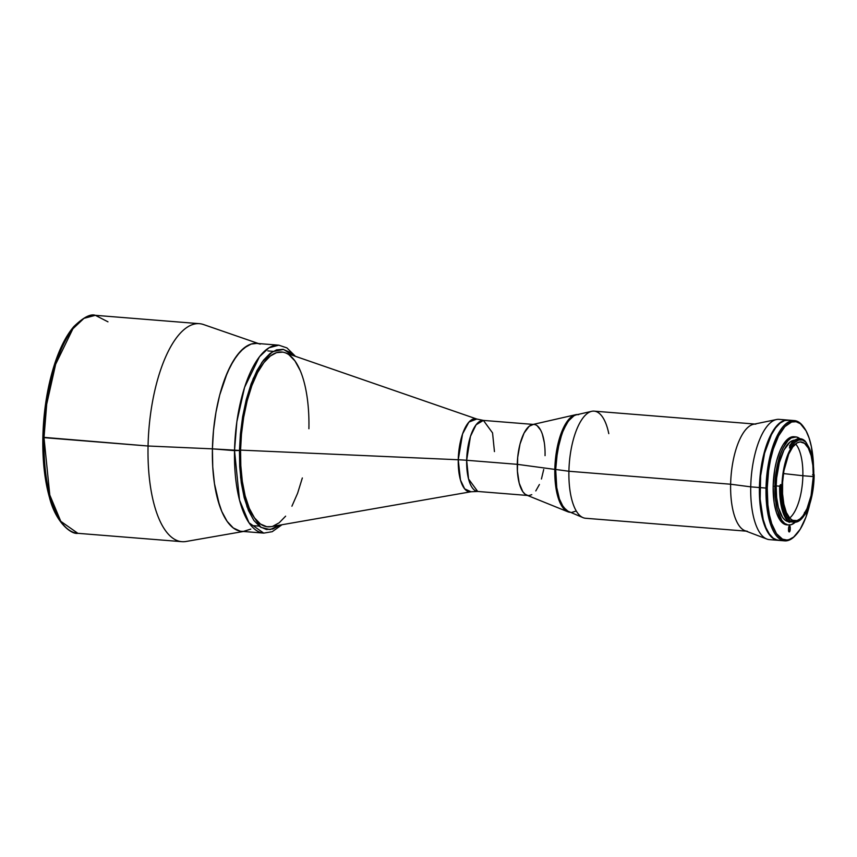 <?xml version="1.0" encoding="UTF-8"?>
<svg xmlns="http://www.w3.org/2000/svg" width="857" height="857" viewBox="0 0 857 857"><rect width="100%" height="100%" fill="white"/><g stroke="black" fill="none" stroke-linecap="round" stroke-linejoin="round"><path stroke-width="1.29" d="M494.446 451.596L492.55 432.892L483.402 420.412L476.085 424.793L470.461 436.363L466.669 460.273A37.708 5.313 1.2 0 0 458.249 459.759L462.576 433.91L468.929 422.062L476.835 419.041A36.658 14.044 -85.4 0 0 458.249 459.759L240.571 450.107A87.671 33.594 -85.4 0 1 281.749 352.034A87.671 33.594 -85.4 0 1 308.906 428.736M534.018 424.472L483.402 420.412A35.63 13.658 94.6 0 0 466.669 460.273L517.285 464.333A35.63 13.658 -85.4 0 1 534.018 424.472A35.63 13.658 -85.4 0 1 545.052 455.656L545.063 452.217M483.402 420.412L476.835 419.041L285.017 352.72A87.671 33.594 94.6 0 0 240.571 450.107L458.249 459.759A37.708 5.313 -178.8 0 1 466.669 460.273L468.554 478.977L477.703 491.457L470.996 491.757A36.658 14.044 -85.4 0 1 458.249 459.759L460.477 480.049L464.676 488.876L470.996 491.757L271.058 526.648A87.671 33.594 94.6 0 1 240.571 450.107L240.817 465.715L242.306 481.291L245.145 495.849L249.291 508.33L254.518 517.896L260.474 524.034L266.731 526.691L271.176 526.627M267.652 526.798L267.727 526.809A87.671 33.594 -85.4 0 1 240.571 450.107L241.47 434.135L243.645 417.413L247.137 400.883L251.862 385.618L257.561 372.634L263.849 362.672L270.309 356.041L276.554 352.645L282.746 352.152M528.319 495.517A35.63 13.658 -85.4 0 1 517.285 464.333L466.669 460.273A35.63 13.658 94.6 0 0 477.703 491.457L528.319 495.517M234.529 450.632L239.521 500.102L249.001 522.77L263.731 533.108A94.27 36.123 -85.4 0 1 234.529 450.632A94.27 36.123 -85.4 0 1 278.804 345.178L268.969 347.781L259.446 356.758L244.577 387.364L236.853 421.751L234.529 450.632L212.418 448.854L239.467 450.45L234.529 450.632M279.768 525.127L270.126 529.583L260.924 527.366L247.073 507.001L240.635 477.713L239.467 450.45L242.51 417.445L253.126 378.794L261.985 362.254L272.558 351.702L283.538 349.431L293.373 355.612L289.462 352.077L283.003 349.335L276.618 349.849L270.169 353.352L263.506 360.197L257.014 370.481L251.122 383.882L246.248 399.641L242.638 416.706L240.399 433.963L239.467 450.45L239.714 466.562L241.256 482.641L244.191 497.671L248.476 510.558L253.865 520.424L260.014 526.766L266.473 529.508L272.858 528.994L279.768 525.127M295.483 356.341L286.891 347.878L278.804 345.178L256.693 343.4A94.27 36.123 94.6 0 0 212.418 448.854A94.27 36.123 94.6 0 0 241.61 531.329L263.731 533.108L272.226 531.694L281.974 524.741M258.471 343.55L203.495 324.535A109.353 41.907 94.6 0 0 148.057 446.004L212.418 448.854L213.5 430.428L215.964 412.271L219.692 395.077L227.362 372.527L233.565 360.497L240.356 351.413L247.502 345.639L251.112 344.064L256.736 343.411L251.112 344.064L243.902 348.092L236.896 355.559L230.372 366.175L224.555 379.512L219.692 395.077L215.964 412.271L213.5 430.428L212.418 448.854L212.74 466.84L214.464 483.691L217.517 498.753L221.792 511.468L227.116 521.335L233.286 527.966L240.067 531.115L233.286 527.966L227.116 521.335L221.792 511.468L219.521 505.437L214.464 483.691L212.74 466.84L212.418 448.854A94.27 36.123 -85.4 0 1 260.207 344.139M243.613 531.351L250.812 529.101L243.613 531.351M300.186 370.503L294.958 360.947L289.002 354.809M272.922 526.198L279.168 522.802L285.627 516.171M291.916 506.198L297.615 493.225L302.339 477.96M245.198 531.158A94.27 36.123 -85.4 0 1 212.418 448.854L148.057 446.004A109.353 41.907 -85.4 0 0 181.93 541.678L77.869 533.322L60.793 521.335L49.792 495.035L43.996 437.648L43 437.284L148.057 446.004A109.353 41.907 -85.4 0 1 199.424 323.678L95.363 315.322A109.353 41.907 94.6 0 0 43.996 437.648A109.353 41.907 94.6 0 0 77.869 533.322C71.667 534.747 55.769 522.931 49.449 497.392C44.628 480.231 42.432 460.23 42.85 437.381C43.525 410.61 47.51 385.971 54.794 363.464C60.086 347.535 66.428 335.248 73.82 326.592C83.343 317.379 90.521 313.619 95.363 315.322L107.971 321.825M243.388 531.479L186.087 541.474A109.353 41.907 94.6 0 1 148.057 446.004L43.996 437.648L46.707 404.15L55.651 364.257L72.909 328.767L83.954 318.354L95.363 315.322M44.103 417.713L46.76 397.209L51.045 376.941L56.841 358.237L63.825 342.329L71.538 330.106L76.466 324.567M60.097 520.381L53.691 508.662L48.603 493.353L45.121 475.517L43.289 456.417M802.87 475.731L783.48 473.567L802.87 475.731A39.593 15.169 94.6 0 0 795.617 443.926A39.593 15.169 -85.4 0 1 802.87 475.731L813.282 476.567L802.87 475.731A39.593 15.169 -85.4 0 1 789.672 518.024A39.593 15.169 94.6 0 0 802.87 475.731M782.43 486.219A39.593 15.169 -85.4 0 1 801.016 441.933A39.593 15.169 -85.4 0 1 813.282 476.567L812.854 465.405L811.14 455.613L808.28 448.04L804.519 443.337L800.181 441.923L797.16 442.865L792.704 447.033L788.697 454.156L783.909 470.857L782.58 482.352L782.559 493.771L783.855 504.12L786.362 512.518L789.854 518.228L792.586 520.295L797.031 520.585L800.063 518.892L802.998 515.753L807.005 508.63L811.076 495.614L813.282 476.567A39.593 15.169 -85.4 0 1 794.685 520.863A39.593 15.169 -85.4 0 1 782.43 486.219M814.15 474.864L813.818 474.092L814.15 474.864A41.757 16.004 -85.4 0 1 806.233 512.818L802.27 518.024L798.542 521.227L794.771 522.181L791.086 520.831L789.672 522.267A42.7 16.369 -85.4 0 1 780.341 486.53A42.7 16.369 94.6 0 0 789.672 522.267L790.7 521.431A41.757 16.004 -85.4 0 1 781.584 486.487L780.341 486.53A42.7 16.369 -85.4 0 1 780.363 485.79A40.911 15.683 -85.4 0 1 780.395 484.633L781.959 484.762L784.787 464.162L791.236 446.872L794.9 442.394L798.724 440.059L802.495 440.016L806.019 442.255L806.158 443.369A40.911 15.683 -85.4 0 1 813.818 474.092L813.561 485.373L811.965 495.625L809.469 504.977L805.762 512.775A40.911 15.683 -85.4 0 1 794.578 522.17A40.911 15.683 -85.4 0 1 791.172 520.863L790.7 521.431L786.78 516.428L783.801 508.447L782.023 498.185L781.584 486.487A41.757 16.004 -85.4 0 1 781.595 485.758L780.363 485.79A42.7 16.369 94.6 0 0 780.341 486.53L781.584 486.487A41.757 16.004 -85.4 0 1 781.595 485.758L781.959 484.762A40.911 15.683 -85.4 0 1 791.043 448.104L789.479 447.975L789.693 447.097L791.257 447.215L791.043 448.104L789.479 447.975M776.185 485.919A40.911 15.683 94.6 0 0 788.322 521.645L785.237 520.253L782.559 517.371L778.402 507.58L776.624 497.456L776.185 485.919L779.656 486.198L776.185 485.919L776.656 477.927L779.345 462.587L783.973 450.032L789.843 442.191L794.857 440.134A40.911 15.683 94.6 0 0 776.185 485.919M795.092 535.796A60.333 23.118 -85.4 0 1 788.269 540.435L789.158 539.578A59.39 22.753 -85.4 0 1 767.251 488.029A59.39 22.753 -85.4 0 1 791.622 422.008L790.775 421.012A60.333 23.118 -85.4 0 1 794.353 420.583L788.269 420.101A60.333 23.118 94.6 0 0 759.934 487.59A60.333 23.118 94.6 0 0 778.627 540.371L784.701 540.863A60.333 23.118 -85.4 0 1 766.008 488.072L759.934 487.59L766.008 488.072A60.333 23.118 94.6 0 0 788.269 540.435A60.333 23.118 -85.4 0 1 784.701 540.863M790.775 421.012A60.333 23.118 94.6 0 0 766.008 488.072A60.333 23.118 -85.4 0 1 790.775 421.012L791.622 422.008L796.11 421.73L800.384 423.722L806.03 430.76L809.062 437.906L811.386 446.701L813.518 466.594A59.39 22.753 -85.4 0 0 804.123 427.686L803.47 426.775A60.333 23.118 94.6 0 0 790.775 421.012M794.653 436.824L791.311 437.038L787.926 438.923L783.073 444.74L780.17 450.386L776.571 460.959L774.824 469.025L773.164 486.187L774.899 486.326L775.371 498.795L777.288 509.722L781.788 520.317L784.691 523.423L787.862 524.902L791.215 524.698L795.296 522.192A44.21 16.947 -85.4 0 1 788.59 524.998A44.21 16.947 -85.4 0 1 774.899 486.326L773.164 486.187A44.21 16.947 94.6 0 0 786.855 524.859A44.21 16.947 94.6 0 0 787.722 524.88M795.478 535.411L794.696 536.214A60.333 23.118 94.6 0 1 788.269 540.435L789.158 539.578A59.39 22.753 -85.4 0 0 795.478 535.411A59.39 22.753 -85.4 0 0 809.844 503.83L805.891 517.242L800.213 529.219L793.7 537.039L789.158 539.578L786.897 540.006L782.495 539.149L776.506 533.686L771.718 523.681L769.404 514.886L767.883 504.784L767.251 488.029L768.6 470.654L770.561 459.47L773.282 449.1L778.552 435.945L784.851 426.647L791.622 422.008A59.39 22.753 -85.4 0 1 804.123 427.686M795.66 436.866A44.21 16.947 -85.4 0 1 799.913 438.72L796.389 436.963L791.354 437.916L788.001 440.627L783.319 447.547L780.588 453.803L777.363 465.062L774.899 486.326A44.21 16.947 -85.4 0 1 795.66 436.866L793.925 436.727A44.21 16.947 94.6 0 0 773.164 486.187L774.117 502.523L776.496 512.722L780.052 520.178L782.955 523.284L786.126 524.763M790.24 527.837L789.908 526.166L789.115 526.219L788.515 530.044L789.318 531.929L790.208 529.519L790.24 527.837L788.611 527.708L790.24 527.837L790.208 529.519A2.164 0.836 -85.4 0 1 789.19 531.94A2.164 0.836 -85.4 0 1 788.515 530.044L788.558 528.362A2.164 0.836 -85.4 0 1 789.576 525.941A2.164 0.836 -85.4 0 1 790.24 527.837M788.536 529.38L790.208 529.519L788.536 529.38M789.715 521.72L791.279 521.431M794.353 420.583A60.333 23.118 -85.4 0 1 803.802 427.236M789.265 420.241L784.701 420.519L780.084 423.101L775.606 427.879L771.429 434.67L764.594 453.171L760.63 475.796L760.148 499.095L763.201 519.524L765.933 527.666L769.34 533.975L773.293 538.217L777.631 540.242M790.561 446.433L791.257 447.215L789.693 447.097L791.236 446.872A41.757 16.004 -85.4 0 1 806.019 442.255L809.329 448.329L811.761 455.431L813.293 464.205L813.818 474.092M806.233 512.818L805.559 513.45L806.233 512.818M805.334 441.301A42.7 16.369 94.6 0 0 790.218 446.026A42.7 16.369 -85.4 0 1 800.406 438.763A42.7 16.369 -85.4 0 1 805.334 441.301M789.672 522.267L788.976 522.213L789.672 522.267M800.406 438.763L799.71 438.698A42.7 16.369 94.6 0 0 789.522 445.972M780.363 485.79L779.666 485.737A42.7 16.369 94.6 0 0 788.976 522.213M575.572 414.734L532.368 424.601A35.63 13.658 94.6 0 0 517.285 464.333L554.822 469.4A49.02 18.79 -85.4 0 1 574.94 414.906A49.02 18.79 -85.4 0 1 575.572 414.734A49.02 18.79 -85.4 0 1 577.575 414.552A49.02 18.79 94.6 0 0 574.94 414.906L575.808 414.981A49.02 18.79 -85.4 0 1 578.711 414.638M570.869 512.357A49.02 18.79 -85.4 0 1 555.818 465.737A49.02 18.79 -85.4 0 1 575.808 414.981L574.94 414.906A49.02 18.79 94.6 0 0 554.822 469.4A49.02 18.79 94.6 0 0 569.734 512.261A49.02 18.79 -85.4 0 1 567.795 511.758A49.02 18.79 -85.4 0 1 554.822 469.4L517.285 464.333A35.63 13.658 94.6 0 0 526.712 495.132L567.795 511.758M533.268 424.472L529.187 426.25L524.066 433.085L520.028 444.012L517.692 457.37L517.403 471.136L519.213 483.198L522.834 491.736L525.17 494.243L527.73 495.432M529.069 495.517L531.79 494.671M535.796 490.922L539.407 484.505M541.431 479.009L543.713 469.475M544.281 442.491L542.374 434.263M540.553 429.978L537.168 425.747M575.808 414.981L573.933 415.795L575.808 414.981M575.658 511.19L571.908 512.368L575.658 511.19M591.662 411.328L576.44 414.809A49.02 18.79 94.6 0 0 555.69 469.465A49.02 18.79 94.6 0 0 568.662 511.822L563.338 507.151L559.375 498.892L556.75 487.579L555.69 469.465L557.532 450.45L561.999 433.417L566.681 423.519L570.216 418.805L573.933 415.795L568.416 420.958L563.456 429.775L559.471 441.505L556.257 459.888L555.69 469.465L568.909 471.254A53.734 20.589 -85.4 0 1 591.662 411.328A53.734 20.589 -85.4 0 1 608.791 433.642M787.754 420.059L779.077 419.362A60.333 23.118 94.6 0 0 750.732 486.851L759.42 487.547A60.333 23.118 -85.4 0 1 787.754 420.059A60.333 23.118 -85.4 0 1 788.012 420.08M754.728 424.033L594.147 411.146A53.734 20.589 94.6 0 0 568.909 471.254L730.635 484.226A53.734 20.589 94.6 0 0 745.022 530.729L766.886 539.053A60.333 23.118 -85.4 0 1 750.732 486.851A60.333 23.118 -85.4 0 1 776.485 419.534L753.56 424.269A53.734 20.589 94.6 0 0 730.635 484.226L750.732 486.851L730.635 484.226A53.734 20.589 -85.4 0 1 755.874 424.119M747.272 531.244A53.734 20.589 -85.4 0 1 730.635 484.226L568.909 471.254A53.734 20.589 94.6 0 0 585.545 518.26L746.136 531.147M583.124 517.682A53.734 20.589 -85.4 0 1 568.909 471.254L555.69 469.465L556.75 487.579L559.375 498.892L561.892 504.794L566.541 510.611L583.124 517.682M750.732 486.851A60.333 23.118 94.6 0 0 769.425 539.631L778.102 540.328A60.333 23.118 -85.4 0 1 759.42 487.547L750.732 486.851M788.74 420.198L784.176 420.476L779.57 423.058L775.082 427.836L770.904 434.628L764.069 453.128L760.105 475.753L759.409 493.364L760.063 504.569L763.962 523.766L767.047 531.019L770.743 536.321L774.899 539.471L779.377 540.338M273.179 351.349L267.866 350.92M259.157 526.123L253.843 525.695M794.578 522.17L790.218 521.827M786.855 524.859L788.59 524.998M814.118 474.864L812.554 474.735M806.019 512.55L804.455 512.432"/></g></svg>
